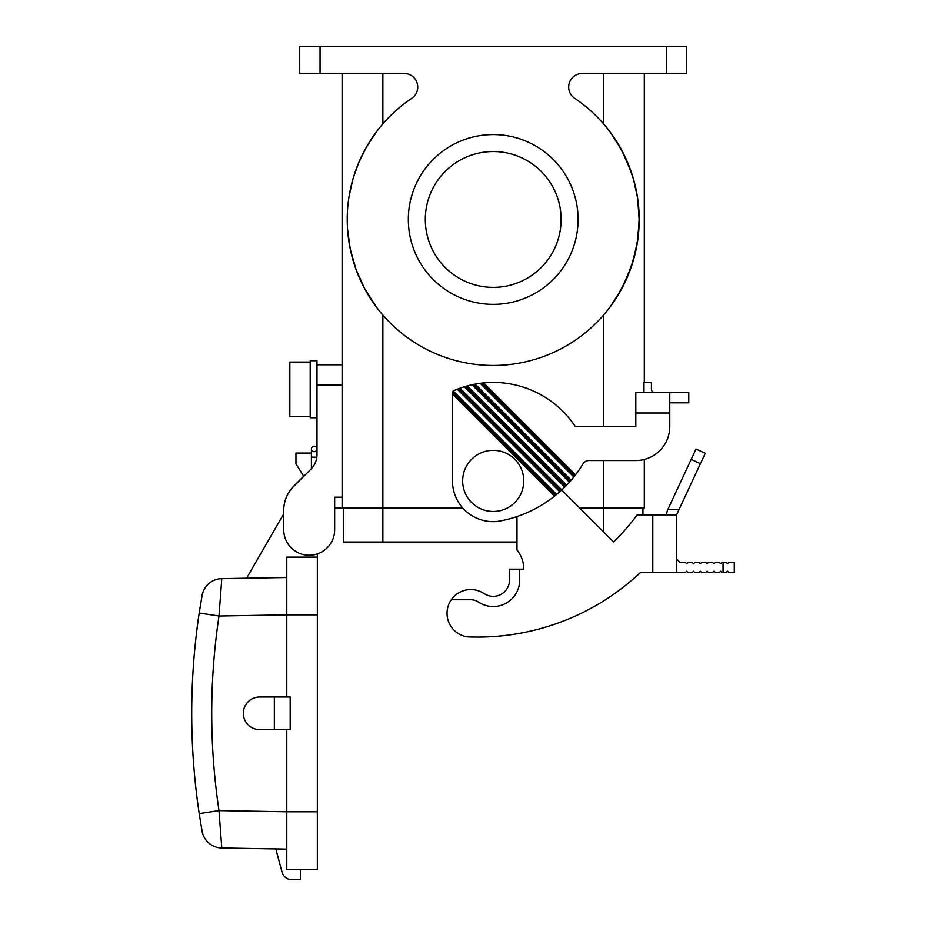<?xml version="1.0" encoding="UTF-8"?>
<svg xmlns="http://www.w3.org/2000/svg" width="926" height="926" viewBox="0 0 926 926"><rect width="100%" height="100%" fill="white"/><g stroke="black" fill="none" stroke-linecap="round" stroke-linejoin="round"><path stroke-width="1.39" d="M300.36 869.514L300.36 879.7L291.864 879.7A10.186 10.186 0 0 1 282.025 872.153L275.809 848.945L286.782 849.142L221.789 848.008L218.999 810.62L199.206 813.641L202.088 831.201L199.206 813.641C189.217 746.761 189.217 679.892 199.206 613.012L202.088 595.453L199.206 613.012L218.999 616.033L221.789 578.646A20.372 20.372 0 0 0 202.088 595.453M303.705 476.207L293.669 486.243A33.949 33.949 0 0 0 293.114 486.81L293.218 486.868M246.582 578.218L282.268 516.395A27.167 27.167 0 0 1 283.726 514.138L283.726 510.249A33.949 33.949 0 0 1 293.114 486.81M334.656 497.204L342.122 497.204L334.656 497.204L334.656 529.799L334.656 508.073L462.85 508.073M334.656 529.799A25.465 25.465 0 0 1 309.191 555.264A25.465 25.465 0 0 1 283.726 529.799L283.726 510.423A33.949 33.949 0 0 1 293.669 486.416L311.032 469.054A20.372 20.372 0 0 0 316.993 454.643L316.993 364.786L342.122 364.786M316.993 417.753L310.21 417.753L310.21 360.712L316.993 360.712L316.993 364.786M310.21 416.399L289.838 416.399L289.838 362.066L310.21 362.066M728.855 572.581L734.295 572.581L734.295 562.395L728.855 562.395L727.5 563.76L726.146 562.395L722.072 562.395L720.706 563.76L719.352 562.395L715.277 562.395L713.923 563.76L712.557 562.395L708.483 562.395L707.128 563.76L705.774 562.395L701.7 562.395L700.334 563.76L698.98 562.395L694.905 562.395L693.551 563.76L692.185 562.395L688.111 562.395L686.756 563.76L685.402 562.395L679.962 562.395L676.57 559.003L676.57 572.152L685.402 572.581L686.756 571.226L688.111 572.581L692.185 572.581L693.551 571.226L694.905 572.581L698.98 572.581L700.334 571.226L701.7 572.581L705.774 572.581L707.128 571.226L708.483 572.581L712.557 572.581L713.923 571.226L715.277 572.581L719.352 572.581L720.706 571.226L722.072 572.581L726.146 572.581L727.5 571.226L728.855 572.581M342.122 73.467L342.122 508.073M617.156 142.28L626.52 159.897L633.349 178.475L637.713 198.5L639.218 217.946L638.107 237.484L634.136 257.648L626.52 279.027L617.156 296.644M666.384 46.3L299.677 46.3L299.677 73.467L404.164 73.467A13.577 13.577 0 0 1 411.734 98.318A146.007 146.007 0 0 0 383.549 315.835A146.007 146.007 0 0 0 602.895 315.835A146.007 146.007 0 0 0 574.699 98.318A13.577 13.577 0 0 1 582.28 73.467L686.756 73.467L686.756 46.3L666.384 46.3L666.384 73.467M578.102 219.462A84.879 84.879 0 0 0 493.222 134.583A84.879 84.879 0 0 0 408.331 219.462A84.879 84.879 0 0 0 493.222 304.353A84.879 84.879 0 0 0 578.102 219.462M376.5 131.758L366.279 147.327L358.536 163.115L353.084 178.475L349.183 195.583M347.667 207.991L347.539 209.797M347.539 229.139L350.26 249.117L355.989 269.316L364.566 288.495L376.072 306.599M610.373 306.599L621.867 288.495L631.601 266.017L637.25 243.341L639.218 220.978L637.713 198.5L634.877 184.112L631.601 172.907L621.867 150.429L610.373 132.337M561.121 219.462A67.911 67.911 0 0 0 493.222 151.551A67.911 67.911 0 0 0 425.312 219.462A67.911 67.911 0 0 0 493.222 287.373A67.911 67.911 0 0 0 561.121 219.462M516.986 542.023L382.866 542.023L382.866 315.06M343.477 508.073L343.477 542.023L382.866 542.023M642.957 514.868L642.957 508.073M603.567 531.941L603.567 508.073L644.311 508.073L644.311 459.458M603.567 460.535L603.567 508.073L579.699 508.073M316.831 457.259L311.402 457.143L311.402 448.994A2.72 2.72 0 0 1 314.111 446.274A2.72 2.72 0 0 1 316.831 448.994A2.72 2.72 0 0 1 314.111 451.714A2.72 2.72 0 0 1 311.402 448.994L311.402 453.069L295.95 453.069L295.95 463.938L303.774 476.311M644.311 73.467L644.311 382.438M654.844 392.624A3.391 3.391 0 0 1 651.441 389.233L651.441 382.438L643.998 382.438L643.998 392.624M317.34 553.933L317.34 557.139L286.782 557.139L286.782 614.864L218.999 616.033C209.299 680.899 209.299 745.754 218.999 810.62L286.782 811.801L286.782 869.514L317.34 869.514L317.34 557.139M282.268 516.395L275.23 528.572M290.174 697.023L274.339 697.023L274.339 729.619L290.174 729.619L290.174 697.023M286.782 729.619L286.782 811.789L317.34 811.789M286.782 697.023L286.782 614.864L317.34 614.864M274.339 697.023L259.616 697.023A16.298 16.298 0 0 0 243.318 713.321A16.298 16.298 0 0 0 259.616 729.619L274.339 729.619M705.265 453.323L700.438 463.695L691.201 459.389L696.039 449.017L705.265 453.323M561.654 490.028L613.533 541.907A196.937 196.937 0 0 0 637.146 514.868L652.807 514.868L652.807 572.581L676.57 572.581L676.57 514.868L700.438 463.695M483.071 592.964L484.819 594.017A16.298 16.298 0 0 0 509.52 580.058A16.298 16.298 0 0 1 484.819 594.017L483.071 592.964A23.763 23.763 0 0 0 451.309 599.747A23.763 23.763 0 0 0 467.676 636.891A237.681 237.681 0 0 0 640.398 572.581A237.681 237.681 0 0 1 467.676 636.891M691.201 459.389L667.333 510.562L666.384 514.868L667.333 510.562M275.809 848.945L221.789 848.008A20.372 20.372 0 0 1 202.088 831.201M286.782 577.511L221.789 578.646M311.402 457.143L311.402 468.672M635.826 413.008L669.776 413.008L669.776 426.585L669.776 392.624L635.826 392.624L635.826 426.585L575.347 426.585A98.469 98.469 0 0 0 483.58 382.913L481.844 383.098L574.664 475.929L573.819 476.994A123.598 123.598 0 0 1 571.192 480.131L475.165 384.116A98.469 98.469 0 0 1 480.143 383.318L573.819 476.994M688.794 392.624L688.794 402.81L688.794 392.624L669.776 392.624M574.664 475.929L575.509 474.841A123.598 123.598 0 0 0 583.102 463.787A6.795 6.795 0 0 1 588.901 460.535L635.826 460.535A33.949 33.949 0 0 0 669.776 426.585M465.859 386.327L565.67 486.138L564.71 487.099L464.377 386.767L467.352 385.899L566.619 485.155L565.67 486.138M473.568 384.429L471.982 384.765L569.397 482.18L570.3 481.161L473.568 384.429L475.165 384.116M566.619 485.155A123.598 123.598 0 0 0 569.397 482.18M471.982 384.765A98.469 98.469 0 0 0 467.352 385.899M575.509 474.841L483.58 382.913M458.648 388.712L457.259 389.244L559.755 491.752L560.774 490.838L458.648 388.712L460.048 388.202A98.469 98.469 0 0 1 464.377 386.767M480.143 383.318L481.844 383.098M457.259 389.244A98.469 98.469 0 0 0 453.196 390.946L452.478 392.149L555.612 495.283L554.547 496.139A123.598 123.598 0 0 1 497.03 521.477A40.744 40.744 0 0 1 452.478 480.907L452.478 394.071L554.547 496.139M571.192 480.131L570.3 481.161M560.774 490.838L561.769 489.923A123.598 123.598 0 0 0 564.71 487.099M555.612 495.283L556.665 494.415A123.598 123.598 0 0 0 559.755 491.752M561.769 489.923L460.048 388.202M556.665 494.415L453.196 390.946M523.78 480.907A30.558 30.558 0 0 0 493.222 450.349A30.558 30.558 0 0 0 462.664 480.907A30.558 30.558 0 0 0 493.222 511.465A30.558 30.558 0 0 0 523.78 480.907M452.478 394.071L452.478 392.149M516.986 516.569L516.986 549.986A30.558 30.558 0 0 1 523.78 569.189L519.706 569.189L519.706 580.058A26.484 26.484 0 0 1 479.564 602.745L477.816 601.692A13.577 13.577 0 0 0 470.813 599.747L451.309 599.747M688.794 402.81L669.776 402.81M519.706 569.189L509.52 569.189L509.52 580.058M652.807 572.581L640.398 572.581M676.57 514.868L652.807 514.868M314.111 446.274A2.72 2.72 0 0 1 316.831 448.994A2.72 2.72 0 0 0 314.111 446.274A2.72 2.72 0 0 1 316.831 448.994A2.72 2.72 0 0 1 314.111 451.714M316.993 385.158L342.122 385.158M320.049 46.3L320.049 73.467M603.567 73.467L603.567 123.864M382.866 73.467L382.866 123.864M603.567 315.06L603.567 426.585M667.947 509.254L679.186 509.254M723.067 572.581L723.067 562.395M316.831 457.143L316.831 448.994"/></g></svg>
